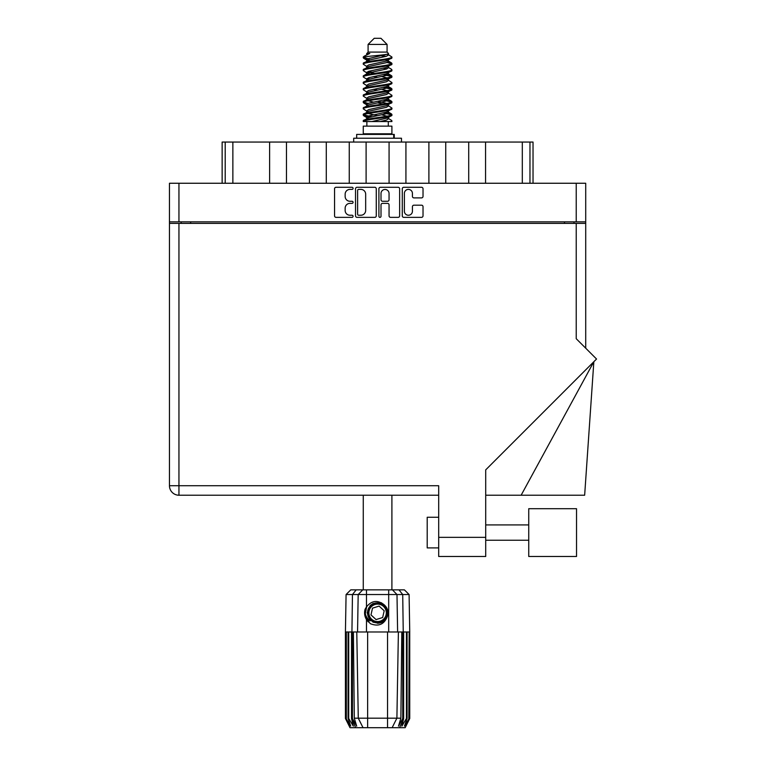 <?xml version="1.0" encoding="UTF-8"?>
<svg xmlns="http://www.w3.org/2000/svg" width="766" height="766" viewBox="0 0 766 766"><rect width="100%" height="100%" fill="white"/><g stroke="black" fill="none" stroke-linecap="round" stroke-linejoin="round"><path stroke-width="1.15" d="M404.381 211.234A4.022 4.022 0 0 0 408.402 215.246A4.022 4.022 0 0 0 412.424 211.234L412.424 206.686A1.503 1.503 0 0 1 413.927 205.183L421.52 205.183A1.503 1.503 0 0 1 423.024 206.686L423.024 215.849A1.503 1.503 0 0 1 421.52 217.352L403.778 217.352A1.503 1.503 0 0 1 402.274 215.849L402.274 188.79A1.503 1.503 0 0 1 403.778 187.287L421.52 187.287A1.503 1.503 0 0 1 423.024 188.79L423.024 196.383A1.503 1.503 0 0 1 421.52 197.887L413.927 197.887A1.503 1.503 0 0 1 412.424 196.383L412.424 193.415A4.022 4.022 0 0 0 408.402 189.394A4.022 4.022 0 0 0 404.381 193.415L404.381 211.234M379.955 217.352A1.053 1.053 0 0 0 381.008 216.299L381.008 204.876A1.503 1.503 0 0 1 382.512 203.373L387.548 203.373A1.503 1.503 0 0 1 389.051 204.876L389.051 215.849A1.503 1.503 0 0 0 390.555 217.352L398.138 217.352A1.503 1.503 0 0 0 399.641 215.849L399.641 188.79A1.503 1.503 0 0 0 398.138 187.287L380.405 187.287A1.503 1.503 0 0 0 378.902 188.79L378.902 216.299A1.053 1.053 0 0 0 379.955 217.352M376.269 215.849L376.269 188.79A1.503 1.503 0 0 0 374.765 187.287L357.033 187.287A1.503 1.503 0 0 0 355.529 188.79L355.529 215.849A1.503 1.503 0 0 0 357.033 217.352L374.765 217.352A1.503 1.503 0 0 0 376.269 215.849M169.458 183.256L169.458 221.853L169.458 183.256L585.712 183.256L585.712 348.195M585.712 221.853L169.458 221.853L169.458 223.385L585.712 223.385M349.966 189.394L352.034 189.394A1.053 1.053 0 0 0 353.078 188.34A1.053 1.053 0 0 0 352.034 187.287L336.054 187.287A1.503 1.503 0 0 0 334.55 188.79L334.55 215.849A1.503 1.503 0 0 0 336.054 217.352L352.034 217.352A1.053 1.053 0 0 0 353.078 216.299A1.053 1.053 0 0 0 352.034 215.246L349.966 215.246A4.807 4.807 0 0 1 345.15 210.439L345.15 208.189A4.807 4.807 0 0 1 349.966 203.373L352.034 203.373A1.053 1.053 0 0 0 353.078 202.32A1.053 1.053 0 0 0 352.034 201.266L349.966 201.266A4.807 4.807 0 0 1 345.15 196.46L345.15 194.2A4.807 4.807 0 0 1 349.966 189.394M181.169 223.385L181.169 221.853M574.002 221.853L574.002 223.385M222.14 183.256L222.14 142.055L232.864 142.055L232.864 183.256M225.204 183.256L225.204 142.055M269.613 183.256L269.613 142.055L232.864 142.055M286.465 183.256L286.465 142.055L269.613 142.055M309.435 183.256L309.435 142.055L286.465 142.055M326.278 183.256L326.278 142.055L309.435 142.055M349.248 183.256L349.248 142.055L326.278 142.055M366.1 183.256L366.1 142.055L349.248 142.055M389.071 183.256L389.071 142.055L366.1 142.055M405.923 183.256L405.923 142.055L389.071 142.055M428.893 183.256L428.893 142.055L405.923 142.055M445.735 183.256L445.735 142.055L428.893 142.055M468.706 183.256L468.706 142.055L445.735 142.055M485.558 183.256L485.558 142.055L468.706 142.055M522.307 183.256L522.307 142.055L485.558 142.055M522.307 142.055L529.967 142.055L529.967 183.256M533.031 183.256L533.031 142.055L533.031 183.256M529.967 142.055L533.031 142.055M358.68 189.394A1.053 1.053 0 0 0 357.626 190.447L357.626 214.202A1.053 1.053 0 0 0 358.68 215.246L360.863 215.246A4.807 4.807 0 0 0 365.669 210.439L365.669 194.2A4.807 4.807 0 0 0 360.863 189.394L358.68 189.394M389.051 193.492A4.022 4.022 0 0 0 385.03 189.47A4.022 4.022 0 0 0 381.008 193.492L381.008 199.763A1.503 1.503 0 0 0 382.512 201.266L387.548 201.266A1.503 1.503 0 0 0 389.051 199.763L389.051 193.492M576.53 556.48L576.53 508.701L528.741 508.701L528.741 556.48L576.53 556.48L528.741 556.48M427.208 547.901L438.688 547.901L427.208 547.901L427.208 517.27L438.688 517.27M576.223 223.385L576.223 338.706L596.542 359.024L485.711 469.864L485.711 556.48L438.688 556.48L438.688 485.721L178.947 485.721L178.947 223.385M438.688 495.219L178.947 495.219A9.498 9.498 0 0 1 169.458 485.721L169.458 223.385M438.688 556.48L447.88 556.48M521.139 495.219L593.842 361.734L584.649 495.219L485.711 495.219M363.266 495.219L363.266 589.868M391.905 495.219L391.905 589.868M368.092 44.428L387.079 44.428L380.951 38.3L374.22 38.3L368.092 44.428L368.092 52.088L366.723 53.706M387.079 44.428L387.079 52.088L368.092 52.088M385.365 112.42L391.905 114.44C392.786 116.566 362.385 118.692 363.266 120.817L363.266 121.535C363.151 119.429 392.805 117.342 391.905 115.235L387.902 117.878L388.132 116.738M388.448 110.85L388.448 112.449L386.38 113.722L368.791 117.552L363.266 120.817M391.905 114.44L391.905 115.235M363.285 56.904L363.266 57.804L364.635 56.904L363.285 56.904L364.74 55.889L369.796 53.457L366.723 53.457L366.723 55.018M388.132 61.883L391.905 63.387C392.786 65.522 362.385 67.647 363.266 69.773L363.266 70.568C362.385 68.442 392.786 66.316 391.905 64.191L386.38 67.456L368.791 71.286L366.723 72.559L366.723 74.158L368.791 72.885L386.38 69.055L388.448 67.781L387.902 67.13L391.483 69.275L391.905 70.568C392.786 72.693 362.385 74.829 363.266 76.954L363.687 75.662L367.268 73.517M391.483 62.898L387.902 60.753L388.448 61.395L386.38 62.668L368.791 66.498L363.266 69.773M391.905 63.387L391.905 64.191M385.365 74.13L391.905 76.15C392.786 78.276 362.385 80.411 363.266 82.537L363.266 83.331C362.385 81.206 392.786 79.08 391.905 76.954L386.38 80.219L368.791 84.049L366.723 85.323L366.723 86.922L368.791 85.648L386.38 81.818L388.448 80.545L388.448 78.946M391.483 75.662L387.902 73.517L388.448 74.158L386.38 75.432L368.791 79.262L363.266 82.537M391.905 76.15L391.905 76.954M385.365 86.893L391.905 88.913C392.786 91.039 362.385 93.174 363.266 95.3L363.266 96.095C362.385 93.969 392.786 91.843 391.905 89.718L386.38 92.983L368.791 96.813L366.723 98.086L367.038 100.174M388.448 85.323L388.448 86.922L386.38 88.195L368.791 92.025L363.266 95.3M391.905 88.913L391.905 89.718M385.365 99.657L391.905 101.677C392.786 103.803 362.385 105.928 363.266 108.063L363.266 108.858C362.385 106.733 392.786 104.607 391.905 102.472L386.38 105.746L368.791 109.576L366.723 110.85L366.723 112.449M388.448 98.086L388.448 99.685L386.38 100.959L368.791 104.789L363.266 108.063M391.905 101.677L391.905 102.472M363.544 57.412L368.159 58.743M391.627 63.789L387.012 62.458M369.806 59.834L363.266 57.804M368.159 71.497L371.759 72.119M391.627 76.552L383.412 74.608M374.823 73.364L367.038 72.071M367.268 73.21L363.266 70.568M391.627 89.316L383.412 87.372M367.268 85.974L363.266 83.331M391.627 102.079L383.412 100.135M367.268 98.737L363.266 96.095M391.627 114.843L383.412 112.899M367.268 111.501L363.266 108.858M366.866 121.535L366.866 126.131M388.305 121.535L388.305 126.131M391.905 126.131L363.266 126.131L363.266 133.791L391.905 133.791L391.905 126.131M368.705 133.791L368.705 134.404M386.466 133.791L386.466 134.404M363.266 63.387L363.266 64.191C362.385 62.065 392.786 59.93 391.905 57.804L391.905 57.01C392.786 59.135 362.385 61.261 363.266 63.387L368.791 60.121L386.38 56.291L388.448 55.018L387.625 54.214M366.723 67.781L366.723 66.182L368.791 64.909L386.38 61.079L391.905 57.804M363.266 76.15C362.385 74.024 392.786 71.899 391.905 69.773M366.723 80.545L366.723 78.946L368.791 77.672L386.38 73.842L391.905 70.568M363.266 88.913L363.266 89.718C362.385 87.583 392.786 85.457 391.905 83.331L391.905 82.537C392.786 84.662 362.385 86.788 363.266 88.913L367.268 86.271M366.723 93.299L366.723 91.709L368.791 90.436L386.38 86.606L391.905 83.331M363.266 101.677L363.266 102.472C362.385 100.346 392.786 98.22 391.905 96.095L391.905 95.3C392.786 97.426 362.385 99.551 363.266 101.677L368.791 98.412L386.38 94.582L388.448 93.299L388.448 91.709M366.723 106.062L366.723 104.473L368.791 103.19L386.38 99.369L391.905 96.095M363.266 114.44L363.266 115.235C362.385 113.109 392.786 110.984 391.905 108.858L391.905 108.063C392.786 110.189 362.385 112.315 363.266 114.44L368.791 111.166L386.38 107.345L388.448 106.062L388.448 104.473M366.723 118.826L366.723 117.236L368.791 115.953L386.38 112.123L391.905 108.858M391.905 57.01L387.902 54.367M387.012 68.844L383.412 68.222M367.268 66.834L363.266 64.191M391.905 82.537L387.902 79.894M369.806 78.975L367.038 78.458M367.268 79.587L363.266 76.954M391.905 95.3L387.902 92.657M367.268 92.351L363.266 89.718M391.905 108.063L387.902 105.421M368.159 103.41L363.544 102.079M367.038 103.984L363.266 102.472M391.905 120.817L391.905 121.535L391.033 121.535L391.905 120.817L391.483 120.329L387.902 118.184M371.759 116.786L363.544 114.843M369.806 117.265L363.266 115.235M387.079 52.088L388.448 53.457L387.902 54.07L368.791 58.522L366.723 59.805L367.268 60.447L363.687 58.302M388.448 55.018L388.448 53.457C389.99 54.779 370.007 55.899 364.635 56.904M363.275 121.535L391.033 121.535M388.391 54.807L387.376 54.338M381.573 55.851L386.236 56.33M371.912 121.535L387.902 117.878M387.012 116.173L381.765 114.843M387.012 103.41L377.59 101.275M387.012 90.647L381.765 89.316M387.012 77.883L381.765 76.552M369.806 74.13L367.546 73.364M369.806 61.366L367.268 60.447M380.118 121.535L386.38 120.099L388.448 118.826L388.448 117.236M377.59 115.637L368.159 113.512M383.412 104.023L377.59 102.874M373.406 102.079L368.159 100.748M377.59 90.11L373.406 89.316M367.038 87.41L366.723 86.922M377.59 77.347L373.406 76.552M367.038 74.647L366.723 74.158M367.038 61.883L367.268 60.753M391.483 101.189L387.625 98.891M387.902 60.753L385.365 59.834M364.74 55.889L369.796 53.457M388.448 74.158L388.132 72.071M388.448 61.395L388.132 59.308M366.483 589.868L366.483 594.54L346.079 594.54L350.751 589.868L404.419 589.868L409.092 594.54L366.483 594.54L366.483 606.902C371.5 600.659 377.245 599.826 383.699 604.412C387.586 607.63 388.793 611.651 387.347 616.467C385.499 620.766 382.244 623.026 377.59 623.256L370.217 620.201L367.173 612.838L370.217 605.475L373.272 603.359M365.258 616.994L365.832 618.401M352.437 631.979L367.632 631.979L367.632 718.182L400.877 718.182L401.796 631.979L398.397 631.979L396.893 718.182L392.135 727.7L350.014 727.7L345.428 718.508L349.42 726.168L346.021 718.508L350.742 726.168L348.09 718.508L348.731 718.508L353.317 726.168L351.527 718.508L352.437 718.508L352.437 631.979L351.527 631.979L351.527 718.508M387.539 727.7L387.539 631.979L367.632 631.979M387.539 631.979L398.397 631.979M401.796 631.979L403.644 631.979L403.644 718.508L399.574 727.7L392.135 727.7L394.825 722.319M406.44 631.979L406.44 718.508L407.081 718.508L407.081 631.979L403.644 631.979M406.44 718.508L401.853 726.168L403.644 718.508M409.743 718.508L409.733 631.979L409.743 718.508L405.157 727.7L399.574 727.7M409.733 718.508L405.75 726.168L409.149 718.508L404.429 726.168L407.081 718.508M409.149 718.508L409.149 631.979L408.824 718.508M351.527 631.979L348.731 631.979L348.731 718.508M348.731 631.979L348.09 631.979L348.09 718.508M348.09 631.979L346.347 631.979L346.347 718.508M346.347 631.979L346.021 718.508M346.079 594.54L345.428 631.979L345.437 718.508L345.428 631.979L346.021 631.979M407.081 631.979L408.824 631.979M409.149 631.979L409.733 631.979M387.347 616.467C384.197 624.424 378.576 626.847 370.476 623.735L366.483 619.608L368.226 621.868M366.483 606.902L365.076 609.267C364.109 612.915 364.578 616.362 366.483 619.608L366.483 631.979M353.375 631.979L354.294 718.182L358.277 718.182L356.774 631.979M402.734 631.979L402.734 718.508L403.242 718.508L403.242 631.979L402.715 594.54L398.981 589.868M358.277 718.182L363.036 727.7L358.277 718.182L367.632 718.182L367.632 727.7M354.294 718.182L356.697 726.168L352.437 718.508M402.734 718.508L398.473 726.168L400.877 718.182M364.606 611.967L364.693 614.552M364.702 614.629L366.474 619.589M356.678 138.234L356.678 134.404L394.251 134.404L394.251 138.234M401.48 142.055L401.48 138.234L353.691 138.234L353.691 142.055M367.958 620.9A12.562 12.562 0 0 1 365.076 611.728L366.723 606.538L365.143 614.543L369.059 622.059L365.143 614.543L366.723 606.538M383.517 606.433A8.732 8.732 0 0 0 371.175 606.911A8.732 8.732 0 0 0 371.654 619.244A8.732 8.732 0 0 0 383.996 618.765A8.732 8.732 0 0 0 383.517 606.433M381.545 602.785L372.879 603.57L367.862 610.655C367.153 614.351 368.14 617.52 370.821 620.154L375.397 622.567L372.937 622.155M367.69 614.026L367.862 610.646C371.414 602.67 376.92 600.956 384.35 605.523C390.928 610.981 386.524 622.921 377.973 622.796C371.903 622.442 368.456 619.254 367.623 613.231C366.837 604.719 378.404 599.385 384.35 605.523C388.4 610.062 388.582 614.763 384.905 619.608C379.448 626.186 367.498 621.772 367.623 613.231C367.977 607.151 371.175 603.704 377.198 602.88C385.71 602.086 391.033 613.652 384.905 619.608C380.357 623.648 375.666 623.83 370.821 620.154C364.243 614.696 368.647 602.756 377.198 602.88C385.71 602.086 391.033 613.652 384.905 619.608C380.357 623.648 375.666 623.83 370.821 620.154C364.243 614.696 368.647 602.756 377.198 602.88C383.268 603.235 386.715 606.423 387.548 612.446C387.194 618.526 383.996 621.973 377.973 622.796C369.509 623.581 364.166 612.13 370.198 606.145L367.623 613.231L370.821 620.154L377.973 622.796L384.905 619.608M372.764 621.561L370.821 620.154L377.973 622.796L384.905 619.608L387.548 612.446L384.35 605.523L387.548 612.446L384.905 619.608L377.973 622.796L370.821 620.154L367.623 613.231L370.821 620.154L372.87 621.619M370.17 620.853C367.029 618.631 365.334 615.586 365.076 611.728M382.655 617.53L384.187 610.789L379.113 606.097L372.515 608.147L370.983 614.887L376.058 619.579L382.655 617.53M372.898 621.638L370.821 620.154L367.623 613.231L370.821 620.154L372.898 621.638L370.821 620.154L367.623 613.231L370.821 620.154L372.898 621.638M178.947 183.256L178.947 221.853M576.223 221.853L576.223 183.256M190.667 221.853L190.667 223.385M564.504 223.385L564.504 221.853M438.688 537.339L485.711 537.339M178.947 495.219L178.947 485.721L169.458 485.721A9.498 9.498 0 0 0 178.947 495.219M355.596 727.7L351.929 718.508L351.929 631.979L352.456 594.54L356.19 589.868M388.688 631.979L388.688 589.868M357.55 631.979L358.182 594.54L362.73 589.868M392.441 589.868L396.989 594.54L397.621 631.979M393.724 138.234L393.724 134.404M528.741 540.25L485.711 540.25M528.741 524.93L485.711 524.93M388.448 67.781L388.448 66.182M366.723 61.395L366.723 59.805M391.483 113.942L387.902 111.798M391.483 88.425L387.902 86.271M367.268 117.878L363.687 115.733M367.268 105.114L363.687 102.97M409.092 594.54L409.743 631.979"/></g></svg>
